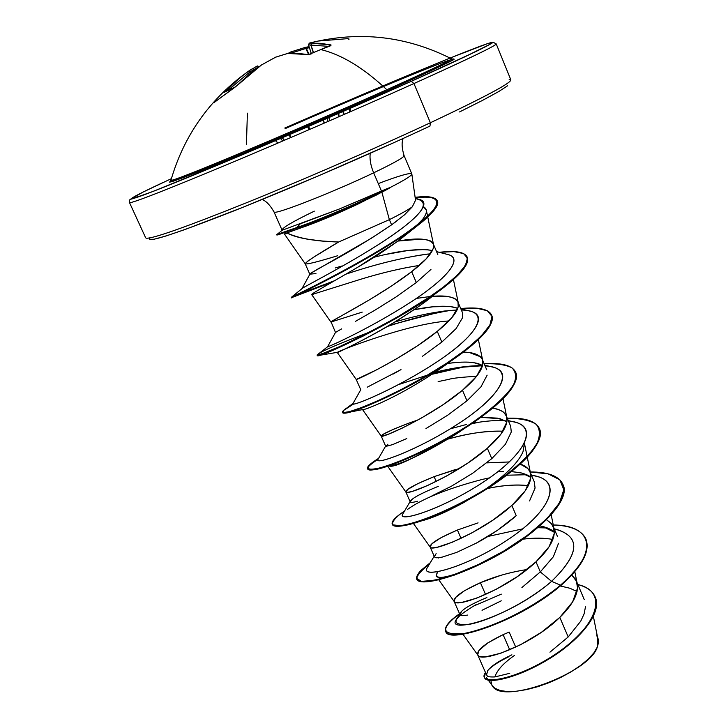 <?xml version="1.0" encoding="UTF-8"?>
<svg xmlns="http://www.w3.org/2000/svg" width="728" height="728" viewBox="0 0 728 728"><rect width="100%" height="100%" fill="white"/><g stroke="black" fill="none" stroke-linecap="round" stroke-linejoin="round"><path stroke-width="1.09" d="M287.96 53.344L275.484 57.239L288.051 53.326L307.744 54.573L297.388 53.28L287.733 53.435L307.744 54.573L311.539 53.808L308.536 54.609L320.757 49.577C341.559 54.509 363.591 67.886 386.832 89.717C363.591 67.886 341.559 54.509 320.757 49.577L330.048 45.991L330.721 44.872L309.618 43.034L321.021 43.352L331.14 45.072L320.311 49.768M224.506 92.201L229.429 89.471L224.242 92.31L225.152 91.109L236.445 80.48L248.612 71.144L241.177 76.613L224.506 92.201M171.599 180.362C174.875 181.172 301.729 127.91 386.832 89.717C428.701 70.916 450.314 60.652 451.651 58.941M246.428 144.754L247.384 113.159M170.598 181.108L169.506 182.164L173.446 181.136L183.074 177.632L243.279 153.135L361.27 102.302L388.361 90.263L386.832 89.717L388.361 90.263C340.486 111.721 273.774 140.522 228.019 159.505C181.327 178.751 162.681 185.667 172.081 180.253M284.784 128.028C359.095 95.623 438.465 62.217 474.538 48.376C510.965 34.362 490.599 45.718 411.238 81.327L413.95 83.538C449.003 67.75 473.127 56.502 486.313 49.795M378.278 183.602C397.688 176.222 408.799 172.909 411.602 173.664C413.022 174.929 405.369 179.798 388.634 188.288L376.421 195.049L337.501 213.413C323.241 219.592 311.539 224.251 302.402 227.373L337.501 213.413L357.466 204.341L377.104 194.367C352.57 206.297 317.326 221.121 297.106 228.019L302.402 227.373L286.896 232.905C291.509 235.535 298.671 237.683 308.39 239.348L322.713 241.059L338.656 241.996L389.371 219.647C400.163 214.278 407.807 209.992 412.321 206.807L415.533 200.246L411.83 173.947M510.756 79.707C512.257 82.428 485.458 96.778 430.366 122.759L429.975 126.071L430.366 122.759C491.382 93.921 517.654 79.47 509.163 79.416M282.382 230.121L276.959 234.471L296.887 227.509L300.355 223.76L339.202 209.073L381.527 191.209L373.664 172.827C396.205 161.98 406.16 156.156 403.53 155.373C406.16 156.156 396.205 161.98 373.664 172.827C370.661 165.629 369.515 159.113 370.234 153.29C369.515 159.113 370.661 165.629 373.664 172.827C335.235 191.273 277.705 213.977 274.465 212.167C277.705 213.977 335.235 191.273 373.664 172.827L381.527 191.209L388.634 188.288C405.569 179.698 413.204 174.811 411.538 173.637M310.547 273.4L371.216 238.338L391.6 224.834L389.371 219.647L338.656 241.996C315.643 241.414 298.389 238.384 286.896 232.905L302.402 227.373L297.106 228.019L296.887 227.509L276.713 234.598L276.931 235.099L297.106 228.019C317.326 221.121 352.57 206.297 377.104 194.367L381.882 192.228L389.371 219.647L381.882 192.228L389.225 188.297L388.515 188.033L339.202 209.073L282.273 230.203M509.181 632.086L515.724 647.11L509.181 632.086L503.103 634.661L509.181 632.086M509.718 649.804L503.103 634.661L509.718 649.804M577.049 591.5L569.96 588.27L560.332 585.958M527.008 569.524C510.146 572.181 494.612 576.567 480.407 582.691C461.716 591.254 452.971 597.524 454.181 601.492C456.137 608.371 506.888 589.489 535.999 561.825L540.322 571.908L535.999 561.825C549.513 549.076 555.546 538.174 554.09 529.12L551.542 523.805L546.51 519.737L550.996 523.177L553.38 526.845L554.345 533.369L549.085 546.755L535.999 561.825L517.299 576.649L496.287 589.27L476.722 598.125L462.007 602.338C457.239 602.83 454.763 602.693 454.572 601.901L454.063 601.273L455.519 597.57L464.582 590.645L480.407 582.691L485.558 594.485L480.407 582.691L500.837 575.347M549.94 652.17L568.195 636.955L559.814 617.408C572.981 604.531 578.787 593.311 577.231 583.738L575.302 578.997L571.717 575.075L576.403 581.09L577.541 588.006L572.599 601.956L559.814 617.408L568.195 636.955L580.762 621.139L584.12 613.85L585.494 606.752M521.921 587.523L540.322 571.908L553.353 556.756L558.549 543.252M554.39 532.186C552.707 530.248 549.167 528.446 543.798 526.772L539.903 525.916L542.733 526.508L554.39 532.277M457.411 530.02C438.547 538.174 429.474 543.861 430.175 547.092C431.213 552.77 482.072 532.696 511.848 505.45L516.225 515.679L511.848 505.45C525.716 492.838 531.977 482.282 530.648 473.782C529.556 469.16 525.935 465.847 519.765 463.863L527.764 468.45L530.03 471.835L530.812 477.968L525.234 490.772L511.848 505.45L492.911 520.156L471.79 532.96L452.243 542.26L437.701 547.119C433.051 547.966 430.667 548.066 430.548 547.438L430.111 546.965L431.841 543.843L441.259 537.537L457.411 530.02L461.061 538.374L457.411 530.02L478.078 522.868M529.547 500.937L535.08 488.024L534.261 481.809L530.03 471.835M530.876 477.34C529.356 475.739 526.007 474.237 520.82 472.818L511.465 471.571L521.694 473.036L530.867 477.395M503.275 471.498L497.661 471.835M459.559 468.432L434.097 476.64C415.069 484.375 405.651 489.48 405.851 491.964C405.933 496.387 456.902 475.075 487.341 448.275L491.782 458.64L487.341 448.275C501.574 435.799 508.089 425.607 506.879 417.69C505.632 412.685 500.928 409.482 492.774 408.099L493.311 408.19C499.599 409.746 503.23 411.329 504.213 412.967L506.36 416.07L506.961 421.794L501.037 433.997L487.341 448.275L468.177 462.844L446.937 475.83L427.427 485.594L413.058 491.127C408.526 492.319 406.233 492.683 406.197 492.21L405.824 491.91L407.835 489.38L417.626 483.72L434.097 476.64L436.199 481.454L434.097 476.64L455.009 469.687M431.95 495.859L451.46 486.186L472.672 473.236L491.782 458.64L505.432 444.289L511.284 431.968L510.656 426.18L506.36 416.07M506.961 421.749L497.524 418.127L480.89 417.299M410.983 423.714L410.474 422.54L417.954 419.974L410.474 422.54L410.983 423.714M463.418 352.106L469.651 352.607L480.325 356.702L482.355 359.514L482.764 364.819L476.503 376.403L462.48 390.263L466.994 400.782L480.953 386.85L487.15 375.157M482.628 365.42L473.964 362.69C469.96 361.998 464.191 361.916 456.665 362.444L447.957 363.399C460.66 361.625 470.707 361.67 478.078 363.572L482.619 365.474M422.24 356.411L441.841 342.078L456.119 328.574L462.671 317.508L462.426 312.558L458.012 302.156L458.221 307.025L451.606 317.972L437.264 331.404L441.841 342.078L437.264 331.404L417.608 345.709L396.132 359.068L376.695 369.788L356.219 379.461L365.957 375.175M457.821 308.344L450.004 306.47L432.814 306.797L413.995 309.728C432.25 306.006 446.091 305.269 455.501 307.525L457.812 308.381M365.911 375.202L356.219 379.461C354.309 381.235 405.414 357.248 437.264 331.404C452.261 319.274 459.295 309.882 458.358 303.221C456.447 297.297 447.711 295.004 432.15 296.332L445.663 296.251C451.769 297.188 455.246 298.316 456.101 299.645L458.012 302.156M355.491 321.339L374.884 310.219L396.451 296.706L416.316 282.519L411.675 271.68C427.072 259.75 434.379 250.787 433.588 244.808C431.049 238.629 419.173 237.392 397.943 241.068L421.348 239.112C427.345 239.721 430.749 240.604 431.531 241.778L433.324 243.98L433.333 248.403L426.353 258.695L411.675 271.68L416.316 282.519L430.949 269.442M432.45 250.55L425.753 249.476L408.717 250.368L387.205 254.19M487.669 670.743L486.559 674.938L487.178 675.775C487.569 676.731 490.144 677.113 494.913 676.922L509.746 673.309M559.814 617.408L541.341 632.35L520.447 644.799L500.846 653.207L485.967 656.793C481.09 656.947 478.524 656.565 478.269 655.628L477.686 654.836L478.878 650.577L487.596 643.033L503.103 634.661C484.575 643.643 476.167 650.477 477.877 655.182C480.726 663.217 531.349 645.463 559.814 617.408M461.598 611.347L459.959 614.641L460.424 615.16C460.715 615.852 463.108 615.824 467.604 615.069M482.027 610.282L501.264 600.818M436.136 553.58L434.452 556.811L434.907 557.311C435.162 557.976 437.555 557.921 442.096 557.138L456.665 552.397L476.23 543.17L497.342 530.403L516.225 515.679C504.358 526.126 490.972 535.317 476.076 543.252M412.194 499.253L410.228 501.892L410.61 502.229C410.847 502.711 413.158 502.393 417.535 501.274L417.563 501.274M387.906 444.171L385.976 446.364L392.583 444.635L406.797 438.538M425.971 428.565L447.611 415.26L466.994 400.782L462.48 390.263L443.079 404.704L421.721 417.872L402.247 428.11L388.06 434.334L381.49 436.209L383.501 434.161L393.666 429.156L410.474 422.54C391.273 429.857 381.518 434.37 381.199 436.09C380.307 439.221 431.349 416.598 462.48 390.263C477.095 377.959 483.865 368.15 482.782 360.842C481.254 355.3 474.756 352.388 463.308 352.097M434.552 294.349C428.792 299.845 414.605 309.637 391.992 323.723C369.833 337.246 338.165 352.543 337.246 352.425L356.219 379.461L360.76 389.735L352.88 403.712C351.551 406.897 392.055 390.599 431.267 365.593C470.634 340.677 490.308 316.298 471.007 311.384L468.923 310.865M367.221 387.205L400.828 369.697M312.212 293.966L314.396 292.456L311.711 294.613L360.815 279.234L311.693 294.603L330.894 322.04C328.383 322.222 379.279 296.869 411.675 271.68L391.764 285.849L370.179 299.39L331.04 321.812L335.49 332.45L341.659 328.865M342.096 265.966L335.289 267.968M315.961 273.555L309.855 274.174M337.637 255.746C317.918 261.771 307.125 264.473 305.241 263.854C305.287 262.298 316.425 255.018 338.656 241.996L314.36 256.756L307.562 261.261L305.205 263.791L284.402 233.988L286.641 233.615C283.583 234.316 283.665 234.079 286.896 232.905L284.402 233.988M450.05 58.058L487.314 43.707L492.428 42.333L490.608 43.989L464.874 56.802L411.238 81.327L475.257 51.852C493.52 42.952 492.383 42.634 493.284 42.315L496.223 43.917C496.159 45.582 468.732 58.795 413.95 83.538L430.366 122.759L413.95 83.538C360.478 107.589 287.078 139.448 229.629 163.527C170.379 188.252 137.255 201.301 130.267 202.675C137.255 201.301 170.379 188.252 229.629 163.527C287.078 139.448 360.478 107.589 413.95 83.538L411.238 81.327C337.883 114.251 229.748 160.624 174.474 182.919C118.591 205.496 120.329 202.466 162.772 182.646M230.967 157.057L231.895 159.159M146.592 238.247C154.209 238.293 187.678 226.39 246.992 202.557C304.477 179.261 377.477 147.484 430.366 122.759C377.477 147.484 304.477 179.261 246.992 202.557C187.678 226.39 154.209 238.293 146.592 238.247M488.315 680.18L492.337 685.803C501.947 705.532 589.616 672.836 597.288 647.119L597.661 637.874L593.393 616.47M389.371 219.647L391.6 224.834L404.313 214.988L412.321 206.807C407.807 209.992 400.163 214.278 389.371 219.647M596.723 634.889L598.006 640.64L597.288 647.119L598.744 641.65L597.36 636.39M511.893 654.781L511.629 654.954C499.18 660.742 491.209 665.984 487.705 670.688M577.04 591.527L569.96 588.27L560.314 585.976M562.425 586.322L560.296 585.995M475.948 604.722C452.652 618.427 449.777 625.061 467.303 624.633C485.603 622.194 525.27 604.14 551.569 581.363L560.496 585.185C531.495 609.591 487.724 629.656 464.264 633.506C441.031 635.517 439.612 628.828 459.996 613.449M577.877 584.557C610.255 591.955 596.177 627.591 555.246 654.326C514.478 681.417 475.784 685.831 485.494 672.526L484.402 677.359C486.75 683.992 516.143 678.15 547.592 659.204C579.042 640.44 602.256 612.73 595.149 596.942C592.528 591.027 586.777 586.905 577.877 584.557M459.568 613.74C448.93 621.166 444.298 626.945 445.673 631.067C447.401 643.534 516.889 622.422 560.496 585.185L560.697 585.649C517.089 622.895 447.602 643.989 445.873 631.522L445.673 631.067M595.149 596.942L595.331 597.388C602.456 613.185 579.233 640.904 547.793 659.668C516.343 678.614 486.95 684.438 484.593 677.795L484.402 677.359M508.344 656.984C499.417 661.306 492.81 665.538 488.524 669.669M484.502 677.577C486.322 684.502 515.715 678.905 547.465 659.868C579.215 641.004 602.675 612.985 595.24 597.169M501.328 594.139L472.736 606.451M445.782 631.294C446.71 644.198 516.707 623.223 560.697 585.649C581.845 566.894 590.29 551.478 586.049 539.421L585.958 539.193C590.408 551.269 581.99 566.748 560.697 585.649L560.496 585.185C599.526 552.27 593.265 524.67 552.406 524.997C570.361 525.379 581.517 530.039 585.858 538.966C590.099 551.023 581.645 566.43 560.496 585.185L551.569 581.363C579.415 554.363 581.062 537.037 556.51 529.374L554.245 528.883C581.108 535.89 580.216 553.389 551.569 581.363C509.527 618.054 445.9 634.68 456.156 619.692L456.866 618.545M509.345 461.952L486.741 462.881M430.321 296.496L416.307 298.425M362.244 312.112L330.903 322.049M423.496 206.77L426.299 210.101C426.917 212.167 425.716 215.242 422.668 219.319C409.837 233.406 388.033 249.476 357.275 267.531L323.66 287.014L357.275 267.531L396.696 241.969L412.831 229.347L422.668 219.319C427.354 213.24 427.627 209.054 423.505 206.77M360.815 279.234C382.209 272.718 401.701 268.113 419.301 265.429C400.882 268.314 381.39 272.918 360.815 279.234M337.246 352.425L340.686 350.851M465.647 427.673C420.611 455.155 395.222 467.958 389.48 466.075M448.421 438.993C469.16 433.178 487.35 430.576 502.984 431.204C485.412 430.867 467.221 433.469 448.412 438.993M485.958 488.861C459.696 505.896 438.074 516.607 421.093 521.002C431.404 518.482 445.654 512.321 463.873 502.511L483.146 490.763C494.33 483.301 503.694 475.748 511.22 468.104C516.989 462.162 520.911 456.702 522.995 451.724L524.433 443.525M487.551 488.47C503.294 485.203 516.88 484.257 528.328 485.64C515.788 484.338 502.202 485.285 487.551 488.479M470.197 568.568C449.686 576.813 438.329 579.306 436.118 576.066L437.619 571.808C434.307 577.923 439.23 579.033 452.406 575.138L470.197 568.568L490.745 558.349M523.077 539.139C534.552 537.719 544.48 537.837 552.87 539.484C544.48 537.837 534.552 537.719 523.086 539.13M282.055 230.103C282.146 227.828 292.92 221.512 314.36 211.147M415.306 198.653C432.141 201.574 422.367 215.251 385.995 239.676C351.551 262.471 308.89 284.239 302.712 288.051L302.011 288.561C304.34 286.523 342.934 267.176 378.296 244.69C413.877 222.177 433.005 203.13 419.61 199.472L418.036 199.062M430.476 253.763C405.105 256.966 377.031 263.727 346.264 274.046C375.357 264.31 402.393 257.648 427.382 254.063M335.553 332.332L327.6 346.71C327.709 347.429 367.103 329.711 405.432 305.542C443.88 281.436 464.764 259.031 448.257 254.627L446.419 254.154C465.283 257.485 446.792 279.17 408.408 303.64C370.179 328.155 328.892 346.956 327.664 346.71L327.646 346.628M443.716 311.084L457.12 310.01C439.594 310.865 418.837 314.851 394.849 321.994M461.361 310.037C491.546 310.301 479.434 333.888 437.282 361.661C395.34 389.535 348.53 408.253 353.071 403.376L352.88 403.712M435.644 372.108L458.531 367.485L482.555 365.729C469.56 365.456 453.926 367.585 435.644 372.108M485.057 365.875C516.061 367.376 503.885 393.611 461.106 421.885C418.564 450.295 372.054 466.475 378.214 459.004L377.868 459.605C375.056 465.283 416.644 450.614 456.747 424.761C497.015 399.035 515.333 372.581 493.202 367.212L490.872 366.657M505.105 420.648C495.723 420.129 484.757 421.03 472.226 423.359C484.803 421.021 495.786 420.129 505.187 420.657M508.435 420.948C540.276 423.687 527.973 452.607 484.566 481.263C441.377 510.119 395.259 523.569 403.075 513.54L402.575 514.378C398.134 522.631 440.804 509.809 481.818 483.092C523.013 456.547 539.848 427.9 514.851 422.14L512.285 421.548M407.325 509.555C422.222 498.744 447.201 488.688 482.273 479.415L489.507 477.868M526.562 474.72L506.788 475.211L526.617 474.729M531.495 475.284C564.182 479.252 551.724 510.91 507.625 539.848C463.754 569.032 418.09 579.534 427.682 566.994L427.018 568.095C420.857 578.942 464.619 568.168 506.551 540.558C548.685 513.185 563.845 482.236 535.963 476.185L533.16 475.566M438.502 557.985L439.02 557.657M488.87 536.254L522.631 528.883M547.429 527.973L537.837 527.7L547.465 527.982M430.275 562.708L419.51 571.589L416.361 578.168L421.394 581.363L434.325 580.343L453.908 574.747L477.941 564.764L503.53 551.187L527.491 535.298L546.865 518.709L559.404 503.048L563.809 489.744L559.841 479.816L548.148 473.855L530.093 471.981C547.838 471.871 558.731 475.921 562.771 484.12C569.979 499.49 540.294 530.503 499.135 553.735C458.03 577.122 419.21 586.486 416.562 578.824L416.762 579.279C419.419 586.95 458.24 577.604 499.344 554.217C540.504 530.985 570.179 499.963 562.962 484.584L562.862 484.357C572.372 500.991 532.568 538.429 485.913 561.443L453.744 575.357C414.714 586.295 406.697 582.4 429.684 563.681C419.865 570.606 415.551 575.803 416.762 579.279M404.541 511.047L400.982 513.467C394.385 518.664 391.682 522.458 392.865 524.861L400.273 525.68C416.198 523.741 450.914 510.055 484.165 489.971C508.453 474.611 527.582 458.231 536.49 444.508C540.449 436.017 540.312 429.229 536.081 424.16C529.611 420.247 520.01 418.272 507.28 418.245C524.915 417.599 535.608 421.021 539.357 428.51C546.027 442.56 515.588 472.472 474.137 495.923C432.741 519.51 394.239 530.321 392.219 524.06C391.309 521.403 395.422 517.062 404.541 511.047M378.078 458.686L371.08 463.527C364.937 469.269 368.35 470.625 381.308 467.585C400.546 462.062 435.262 446.273 466.357 426.59C488.943 411.702 506.015 396.787 513.522 384.821C516.707 377.495 516.143 371.799 511.83 367.722C505.478 364.692 496.259 363.381 484.165 363.782C501.701 362.589 512.184 365.374 515.624 372.135C521.712 384.83 490.472 413.613 448.739 437.273C407.052 461.061 368.905 473.346 367.522 468.532C366.912 466.684 370.598 463.299 378.569 458.385M455.965 367.895L433.897 373.282L455.965 367.895M427.6 375.066L398.635 384.566L427.6 375.066M353.544 404.04L343.416 410.556L343.152 412.612L349.504 411.639L362.116 407.361L379.98 399.827L401.501 389.407L424.597 376.822L447.001 363.008L466.493 349.067L481.244 336.072L489.944 324.943L491.973 316.371L487.341 310.747L476.603 308.19L460.733 308.572C478.141 306.825 488.415 308.945 491.546 314.933C497.078 326.235 465.019 353.844 422.986 377.741C380.99 401.738 343.188 415.551 342.488 412.221C342.142 411.002 345.827 408.272 353.544 404.04M442.952 311.184L389.262 325.343L442.952 311.184M318.837 353.644L317.108 354.982L319.656 354.736L342.178 345.554L381.763 325.735L403.949 313.186L425.097 300L443.343 287.105L457.12 275.393L465.347 265.593L467.494 258.213L463.545 253.535L453.954 251.615L439.293 252.325C455.246 250.414 464.519 251.961 467.13 256.948L467.021 262.107L463.054 268.887L455.337 277.095L444.216 286.441L430.239 296.551L396.842 317.326L362.48 335.799L334.734 348.867L325.225 352.78L317.099 355.109C319.028 352.161 338.01 343.953 374.037 330.476L370.315 331.795M335.053 280.517L298.671 294.258L335.053 280.517M302.712 288.051L291.801 296.942C297.197 294.576 355.346 266.475 398.389 238.347C442.224 208.672 448.484 194.931 417.18 197.106L415.124 197.324C427.846 195.796 435.198 196.933 437.182 200.719C441.359 208.809 410.237 232.569 369.378 256.183C328.692 279.789 291.245 297.179 291.346 297.188L291.564 297.67C291.464 297.679 328.92 280.298 369.596 256.702C410.456 233.087 441.578 209.318 437.392 201.21C435.389 197.406 427.991 196.278 415.197 197.825C441.05 194.776 444.353 201.984 425.088 219.447C388.042 252.006 280.617 303.33 291.992 297.515M392.219 524.06L392.419 524.524C394.449 530.794 432.96 519.992 474.347 496.405C515.797 472.954 546.227 443.043 539.557 428.974L539.457 428.746C543.152 443.525 526.126 463.263 488.388 487.942C456.247 507.398 429.493 519.683 408.126 524.797C398.398 526.945 393.129 526.781 392.337 524.287M479.288 422.176L471.58 423.787L479.288 422.176M367.522 468.532L367.731 469.005C369.123 473.819 407.271 461.552 448.958 437.765C490.681 414.105 521.921 385.321 515.824 372.609L515.724 372.372C519.155 383.037 506.861 398.507 478.833 418.773C442.296 445.045 390.372 467.704 374.365 469.697C364.409 470.779 365.638 467.312 378.05 459.277L378.014 459.304M465.856 366.512L432.569 374.156L465.856 366.512M491.646 315.179C494.567 322.923 485.685 334.825 465.001 350.896C424.706 382.282 354.136 413.795 344.663 413.131L342.697 412.694C343.407 416.043 381.208 402.238 423.205 378.241C465.238 354.354 497.288 326.726 491.746 315.415L491.546 314.933M450.678 310.346C430.876 313.677 409.737 319.064 387.287 326.508C409.737 319.064 430.876 313.677 450.678 310.346M370.88 332.123L366.857 333.579L370.88 332.123M467.23 257.193C469.56 262.708 463.308 271.562 448.466 283.738C407.189 317.845 317.035 359.204 317.417 355.674L325.443 353.271L334.953 349.358L362.708 336.3L397.06 317.836L430.457 297.06L444.435 286.941L455.546 277.596L463.263 269.387L467.23 262.599L467.13 256.948M332.541 281.954L291.564 297.67M450.395 428.774L466.557 424.46M391.91 465.638C405.778 462.416 427.755 451.542 457.848 433.014L465.601 427.7M476.613 376.267C461.934 377.149 452.652 378.178 448.748 379.361L438.129 381.599M344.663 413.131L362.708 409.573C360.305 411.584 401.374 397.716 451.952 360.324M448.885 320.939C408.044 323.642 339.212 350.623 337.392 352.334C331.067 356.092 398.389 324.606 433.697 295.058L439.13 290.308M314.396 292.456L323.66 287.014M300.355 223.76L296.887 227.509L297.106 228.019L278.205 234.798M540.322 571.908L551.569 581.363L540.322 571.908M397.233 220.693L391.6 224.834C353.034 251.224 320.984 266.848 315.752 270.27L311.748 272.609M310.155 273.701L302.011 288.561M373.864 257.303C400.555 250.377 420.065 248.139 432.396 250.569M401.001 369.606L393.247 373.992M480.853 417.326L500.109 418.718L506.952 421.803M410.283 501.319C411.957 498.243 421.303 493.238 438.329 486.322M149.367 239.285L153.917 239.275L165.802 236.045L184.958 229.548L242.688 207.38L317.79 176.158L395.349 142.015M459.523 111.948L482.746 100.273L498.889 91.464L507.625 85.749M149.986 237.892C145.464 243.571 173.1 234.707 232.887 211.293C291.346 188.106 372.536 153.007 429.975 126.071M490.9 680.607L491.81 684.939M492.319 685.785L494.949 688.315L500.263 690.563L507.516 691.555L516.498 691.227L526.772 689.571L537.883 686.65L549.394 682.564L560.642 677.531L571.207 671.753L580.544 665.519L588.188 659.159L593.866 652.916L597.288 647.119L598.716 640.64L597.479 636.964M296.887 227.509C320.648 219.428 364.974 200.337 388.515 188.033C364.974 200.337 320.648 219.428 296.887 227.509M377.104 194.367L389.225 188.297L377.104 194.367M486.905 597.561C471.289 604.031 462.362 609.263 460.123 613.258M514.441 655.455C503.539 663.081 497.015 670.233 494.876 676.922M145.682 237.856L129.502 202.612C128.947 200.282 129.711 199.081 131.786 199.008L153.654 191.2L238.939 156.202C295.75 132.15 359.414 104.486 411.247 81.318L298.134 130.949L165.447 186.55L146.574 193.921L130.876 198.99L143.198 192.01L171.417 178.633M285.23 128.601C345.709 102.166 411.356 74.52 440.003 63.545C468.532 52.889 451.324 61.789 388.361 90.263L444.007 64.565L451.815 60.515L453.926 58.922L452.416 59.159M170.916 180.307C171.717 181.163 194.94 172.072 240.595 153.035C284.876 134.489 343.689 109.027 386.832 89.717C419.219 75.193 439.666 65.666 448.175 61.134M275.484 57.239L261.443 64.992L248.867 74.584L235.463 86.914L229.029 89.744L234.07 87.733L237.055 85.531L261.443 64.992L275.484 57.239M257.357 65.939L259.077 66.63L249.941 71.908L250.559 73.137L248.63 71.126L251.706 69.115M290.891 137.519L289.699 134.58L290.891 137.519M307.644 126.854L308.981 129.73L307.644 126.854M309.901 129.329L308.563 126.454L309.901 129.329M322.813 120.284L324.269 123.114L322.813 120.284M324.588 122.968L323.141 120.138L324.588 122.968M327.145 118.4L328.028 121.476L327.145 118.4M329.757 120.721L328.883 117.645L329.757 120.721M338.129 113.614L338.556 116.889L338.129 113.614M328.765 46.374L310.993 45.072L313.55 52.716L310.993 45.072L308.481 44.827L311.402 53.763L308.463 44.836L310.838 45.154L313.395 52.798L310.993 45.072L328.765 46.374M342.833 111.566L343.916 114.551L342.833 111.566M344.271 114.396L343.197 111.402L344.271 114.396M349.567 108.618L349.668 112.039L349.567 108.618M309.4 47.702L306.261 48.276L309.127 54.464L306.261 48.276L291.164 53.117L305.805 48.467L308.599 54.491L305.805 48.467L309.4 47.702M309.618 43.034L308.481 44.827L309.618 43.034C358.995 30.649 406.342 35.927 451.66 58.886L453.617 59.241C458.039 58.122 436.29 68.459 388.352 90.263C346.082 109.209 288.552 134.143 244.053 152.807C197.98 172.063 173.237 181.809 169.833 182.046L170.916 180.371C183.074 138.247 206.488 103.658 241.177 76.613L248.63 71.126L250.314 71.744L258.777 66.685L257.284 65.966L248.621 71.135L249.941 71.908L228.355 89.99L249.941 71.908L250.887 72.873L250.314 71.744L248.612 71.144M278.023 143.025L275.584 140.631L278.023 143.025M280.507 138.52L282.719 141.023L280.507 138.52M284.457 140.276L282.255 137.774L284.457 140.276M289.234 134.78L290.426 137.719L289.234 134.78M275.739 57.148L261.425 64.992L236.873 85.713M275.575 57.184L287.924 53.353M236.928 85.613L213.732 102.803L234.725 87.396M234.543 87.433L224.743 92.01M226.008 91.246L225.152 91.109L226.008 91.246M311.784 43.371L310.838 45.154L311.784 43.371M257.193 66.011L259.086 66.63M318.737 41.005L348.166 38.602M349.158 39.075L348.63 39.257M305.414 47.338L309.072 46.674L305.56 47.338M305.332 47.356L306.261 48.276L305.351 47.356L305.805 48.467L305.332 47.356L290.581 52.034L291.136 53.108L290.417 52.107M290.126 53.171L290.372 52.134L290.126 53.171M305.314 47.384L290.609 52.043M290.581 52.034L288.252 53.308M510.838 79.834L496.223 43.917M262.135 199.49C266.221 201.074 270.179 205.214 274.01 211.921L282.027 230.048M411.811 173.883L404.086 155.637C401.829 148.212 401.519 142.488 403.157 138.466M576.403 581.09L584.238 599.553M557.548 536.673L553.38 526.845M486.714 369.769L482.355 359.514M437.801 254.536L433.324 243.98M486.559 674.938L477.686 654.836M459.959 614.641L454.063 601.273M434.452 556.811L430.111 546.965M410.228 501.892L405.824 491.91M385.658 446.2L381.199 436.081L362.553 409.6M309.864 274.356L305.205 263.791M486.486 677.622L487.978 679.706M477.877 655.182L462.935 634.215M577.231 583.738L574.792 571.607M454.181 601.492L438.811 579.861M554.09 529.12L551.196 514.796M430.175 547.092L413.404 523.414M530.648 473.782L524.46 443.47M405.851 491.964L387.833 466.448M506.879 417.69L502.993 398.808M482.782 360.842L478.378 339.585M458.358 303.221L453.417 279.534M433.588 244.808L426.299 210.101M327.664 346.71L317.108 354.982M353.08 403.367L343.416 410.556M378.615 458.312L371.08 463.527M404.322 511.429L400.982 513.467M586.049 539.421L585.858 538.966M562.962 484.584L562.771 484.12M539.557 428.974L539.357 428.51M515.824 372.609L515.624 372.135M342.697 412.694L342.488 412.221M317.308 355.592L317.099 355.109M437.392 201.21L437.182 200.719M452.406 575.138L453.744 575.357M491.819 557.775L485.913 561.443M483.146 490.763L488.388 487.942M337.392 352.334L317.417 355.674M433.706 295.058L448.466 283.738M313.158 294.44L311.748 294.631M412.831 229.347L425.088 219.447M286.641 233.615L284.439 233.916M554.254 528.91L556.51 529.374M427.018 568.095L434.188 556.219M535.963 476.185L531.458 475.193M402.575 514.378L410.101 501.601M514.851 422.14L508.299 420.62M377.868 459.605L385.622 446.118M493.202 367.212L484.766 365.183M471.007 311.384L460.851 308.854M448.257 254.627L436.563 251.615M419.61 199.472L415.269 198.334M459.668 613.986L456.156 619.692M277.896 143.088L275.448 140.686M339.139 116.635L338.711 113.368M309.327 43.079L308.463 44.827L311.393 53.772M350.314 111.748L350.214 108.335M320.52 49.586L330.184 45.946M248.63 71.126L257.266 65.975L259.059 66.576"/></g></svg>
